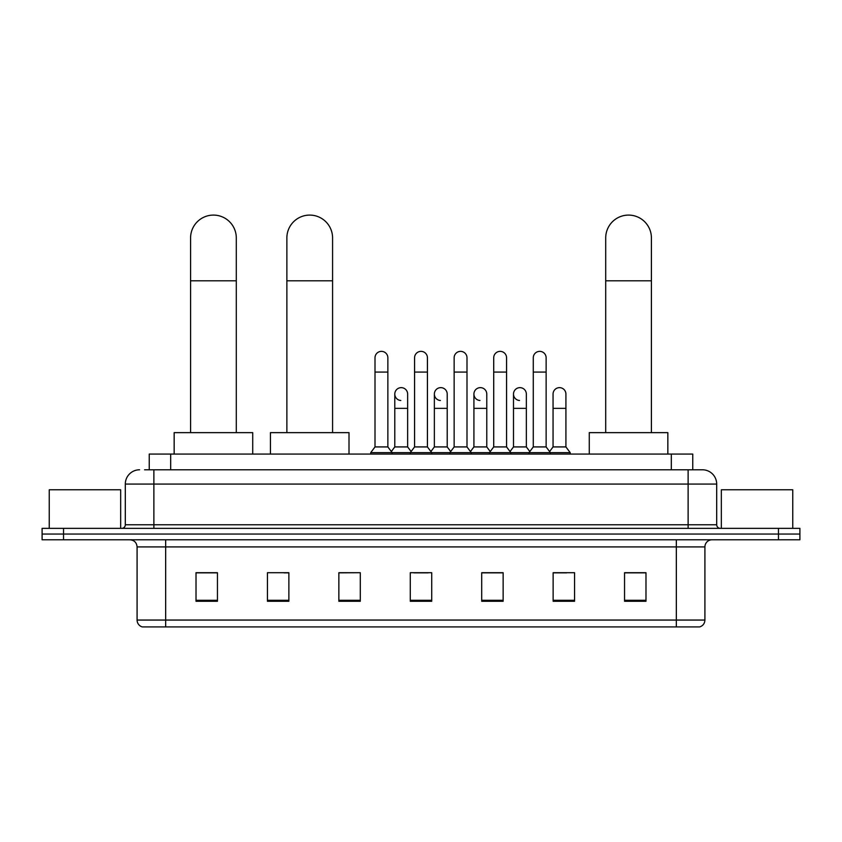 <?xml version="1.0" encoding="UTF-8"?>
<svg xmlns="http://www.w3.org/2000/svg" width="842" height="842" viewBox="0 0 842 842"><rect width="100%" height="100%" fill="white"/><g stroke="black" fill="none" stroke-linecap="round" stroke-linejoin="round"><path stroke-width="1.26" d="M149.245 469.783L149.245 454.07L692.756 454.07L692.756 469.783M144.919 469.783L702.407 469.783A14.282 14.282 0 0 1 716.689 484.066L716.689 524.777C716.879 526.924 718.079 528.113 720.268 528.344M144.592 469.783L153.875 469.783L153.875 484.066L125.311 484.066L125.311 524.777A3.568 3.568 0 0 1 121.732 528.344M139.593 469.783A14.282 14.282 0 0 0 125.311 484.066M63.529 528.344L42.1 528.344L42.1 534.06L63.529 534.06L42.1 534.06L42.1 539.775L63.529 539.775L63.529 534.06L778.471 534.06L63.529 534.06L63.529 528.344L778.471 528.344L778.471 534.06L799.9 534.06L778.471 534.06L778.471 539.775L63.529 539.775M778.471 539.775L799.9 539.775L799.9 528.344L778.471 528.344M716.689 484.066L688.124 484.066L688.124 469.783L702.407 469.783M704.912 620.059C704.712 623.48 702.996 625.764 699.765 626.911L676.337 626.911L676.337 620.059L704.912 620.059L704.912 546.921A7.146 7.146 0 0 1 712.048 539.775M676.337 626.911L142.235 626.911A7.146 7.146 0 0 1 137.088 620.059L137.088 546.921C136.667 542.585 134.288 540.196 129.952 539.775M645.982 601.272L645.982 572.707L624.553 572.707L624.553 601.272L645.982 601.272M574.56 601.272L574.56 572.707L553.131 572.707L553.131 601.272L574.56 601.272M503.137 601.272L503.137 572.707L481.708 572.707L481.708 601.272L503.137 601.272M217.446 601.272L217.446 572.707L196.018 572.707L196.018 601.272L217.446 601.272M288.869 601.272L288.869 572.707L267.44 572.707L267.44 601.272L288.869 601.272M360.292 601.272L360.292 572.707L338.863 572.707L338.863 601.272L360.292 601.272M431.714 601.272L431.714 572.707L410.286 572.707L410.286 601.272L431.714 601.272M553.131 572.844L566.634 572.844M360.292 572.707L338.863 572.844L360.292 572.707M284.007 572.844L288.869 572.844M492.991 572.844L487.497 572.844M413.854 572.844L428.146 572.844M217.446 572.844L196.018 572.844M503.137 572.844L481.708 572.844M645.982 572.844L624.553 572.844M120.669 528.344L120.669 489.781L49.246 489.781L49.246 528.344M190.587 432.641L190.587 237.939A22.86 22.86 0 0 1 213.447 215.089A22.86 22.86 0 0 1 236.297 237.939A22.86 22.86 0 0 0 213.447 215.089M236.297 432.641L236.297 237.939M252.726 454.07L252.726 432.641L174.157 432.641L174.157 454.07M286.869 432.641L286.869 237.939A22.86 22.86 0 0 1 309.719 215.089A22.86 22.86 0 0 1 332.579 237.939A22.86 22.86 0 0 0 309.719 215.089M332.579 432.641L332.579 237.939M349.009 454.07L349.009 432.641L270.44 432.641L270.44 454.07M605.703 432.641L605.703 237.939A22.86 22.86 0 0 1 628.553 215.089A22.86 22.86 0 0 1 651.413 237.939A22.86 22.86 0 0 0 628.553 215.089M651.413 432.641L651.413 237.939M667.843 454.07L667.843 432.641L589.274 432.641L589.274 454.07M375.006 372.08L387.857 372.08L387.857 446.923L375.006 446.923L375.006 357.787A6.431 6.431 0 0 1 381.836 351.377A6.431 6.431 0 0 1 387.857 357.787A6.431 6.431 0 0 0 381.836 351.377M375.006 446.923L370.722 452.638L370.722 454.07M387.857 446.923L392.14 452.638L370.722 452.638M414.569 446.923L414.569 372.08L427.431 372.08L427.431 446.923L414.569 446.923L410.286 452.638L392.14 452.638L392.14 454.07M414.569 372.08L414.569 357.787A6.431 6.431 0 0 1 421.4 351.377A6.431 6.431 0 0 1 427.431 357.787A6.431 6.431 0 0 0 421.4 351.377M427.431 446.923L431.714 452.638L410.286 452.638L410.286 454.07M454.143 446.923L454.143 372.08L466.994 372.08L466.994 446.923L454.143 446.923L449.86 452.638L431.714 452.638L431.714 454.07M454.143 372.08L454.143 357.787A6.431 6.431 0 0 1 460.974 351.377A6.431 6.431 0 0 1 466.994 357.787A6.431 6.431 0 0 0 460.974 351.377M466.994 446.923L471.278 452.638L449.86 452.638L449.86 454.07M493.707 446.923L493.707 372.08L506.568 372.08L506.568 446.923L493.707 446.923L489.423 452.638L471.278 452.638L471.278 454.07M493.707 372.08L493.707 357.787A6.431 6.431 0 0 1 500.537 351.377A6.431 6.431 0 0 1 506.568 357.787A6.431 6.431 0 0 0 500.537 351.377M506.568 446.923L510.852 452.638L489.423 452.638L489.423 454.07M533.281 446.923L533.281 372.08L546.132 372.08L546.132 446.923L533.281 446.923L528.997 452.638L510.852 452.638L510.852 454.07M533.281 372.08L533.281 357.787A6.431 6.431 0 0 1 540.111 351.377A6.431 6.431 0 0 1 546.132 357.787A6.431 6.431 0 0 0 540.111 351.377M546.132 446.923L550.415 452.638L528.997 452.638L528.997 454.07M565.919 446.923L565.919 408.359L553.057 408.359L553.057 446.923L565.919 446.923L570.202 452.638L550.415 452.638L550.415 454.07M400.813 400.487A6.431 6.431 0 0 1 394.793 394.077A6.431 6.431 0 0 1 401.623 387.657A6.431 6.431 0 0 1 407.644 394.077L407.644 408.359L394.793 408.359L394.793 394.077M407.644 408.359L407.644 446.923L394.793 446.923L394.793 408.359M394.793 446.923L391.32 451.544M407.644 446.923L411.107 451.544M440.377 400.487A6.431 6.431 0 0 1 434.356 394.077A6.431 6.431 0 0 1 441.187 387.657A6.431 6.431 0 0 1 447.207 394.077L447.207 408.359L434.356 408.359L434.356 394.077M447.207 408.359L447.207 446.923L434.356 446.923L434.356 408.359M434.356 446.923L430.893 451.544M447.207 446.923L450.68 451.544M479.951 400.487A6.431 6.431 0 0 1 473.92 394.077A6.431 6.431 0 0 1 480.761 387.657A6.431 6.431 0 0 1 486.781 394.077L486.781 408.359L473.92 408.359L473.92 394.077M486.781 408.359L486.781 446.923L473.92 446.923L473.92 408.359M473.92 446.923L470.457 451.544M486.781 446.923L490.244 451.544M519.514 400.487A6.431 6.431 0 0 1 513.494 394.077A6.431 6.431 0 0 1 520.324 387.657A6.431 6.431 0 0 1 526.345 394.077L526.345 408.359L513.494 408.359L513.494 394.077M526.345 408.359L526.345 446.923L513.494 446.923L513.494 408.359M513.494 446.923L510.031 451.544M526.345 446.923L529.818 451.544M553.057 408.359L553.057 394.077A6.431 6.431 0 0 1 559.898 387.657A6.431 6.431 0 0 1 565.919 394.077L565.919 408.359M553.057 446.923L549.594 451.544M570.202 452.638L570.202 454.07M792.754 528.344L792.754 489.781L721.331 489.781L721.331 528.344M170.673 469.783L170.673 454.07M671.327 469.783L671.327 454.07M153.875 528.344L153.875 524.777L716.689 524.777M125.311 524.777L153.875 524.777L153.875 484.066L688.124 484.066L688.124 528.344M676.337 539.775L676.337 546.921L137.088 546.921M704.912 546.921L676.337 546.921L676.337 620.059L165.663 620.059L165.663 626.911M137.088 620.059L165.663 620.059L165.663 539.775M431.714 600.283L410.286 600.283M360.292 600.283L338.863 600.283M288.869 600.283L267.44 600.283M217.446 600.283L196.018 600.283M503.137 600.283L481.708 600.283M574.56 600.283L553.131 600.283M645.982 600.283L624.553 600.283M190.587 280.796L236.297 280.796M286.869 280.796L332.579 280.796M605.703 280.796L651.413 280.796M387.857 372.08L387.857 357.787M427.431 372.08L427.431 357.787M466.994 372.08L466.994 357.787M506.568 372.08L506.568 357.787M546.132 372.08L546.132 357.787"/></g></svg>
